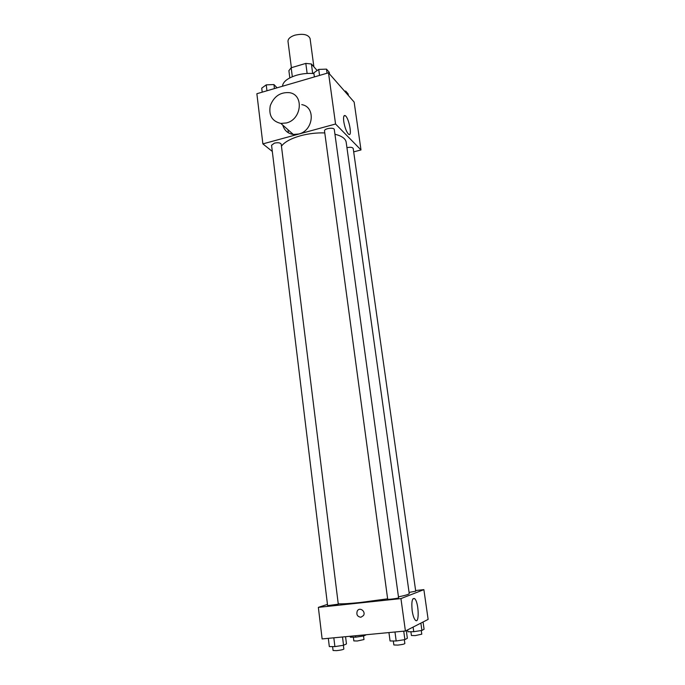 <?xml version="1.0" encoding="UTF-8"?>
<svg xmlns="http://www.w3.org/2000/svg" width="685" height="685" viewBox="0 0 685 685"><rect width="100%" height="100%" fill="white"/><g stroke="black" fill="none" stroke-linecap="round" stroke-linejoin="round"><path stroke-width="1.03" d="M313.867 66.736L310.074 38.506C308.207 34.481 303.113 33.377 294.798 35.192C290.209 36.776 287.94 38.848 288 41.417L291.39 67.704M312.677 73.483L311.401 63.988L317.155 70.521M292.324 76.711L291.176 67.764L288.89 70.675L289.815 77.884M291.176 67.764L305.81 63.405L311.401 63.988M307.137 73.458L305.81 63.405M313.927 73.586C308.087 73.047 302.222 73.62 296.314 75.307C287.546 78.141 282.931 81.78 282.477 86.241M272.313 151.445L262.877 143.893L256.866 93.725L328.5 72.798L354.145 102.074L360.995 149.946L353.683 151.864M288.385 132.813L288 129.756M324.784 132.924C316.684 132.659 308.618 133.601 300.595 135.733C291.056 138.456 284.677 141.915 281.449 146.136M398.456 596.858C405.614 595.376 409.21 594.263 409.228 593.527L346.165 142.163C345.548 138.61 341.806 135.964 334.939 134.226M262.877 143.893L335.556 124.011L360.995 149.946M409.073 592.414L415.718 591.206L353.212 148.499C352.51 147.249 350.455 146.975 347.03 147.66L346.935 147.686M274.437 143.131L271.56 145.271L327.61 605.634L338.287 604.196L281.201 144.167C280.396 142.745 278.144 142.394 274.437 143.131M324.519 130.981C323.928 128.463 334.203 127.025 334.306 129.611L398.584 597.791C398.927 598.279 387.479 599.769 387.684 599.212L324.519 130.981M335.556 124.011L328.5 72.798M343.767 121.596C343.236 116.938 343.733 114.952 345.249 115.654C348.999 117.803 352.578 137.291 348.665 134.277C346.524 132.145 344.889 127.915 343.767 121.596M301.751 104.625C315.965 106.791 313.593 130.715 298.737 134.02L293.317 134.457C287.863 133.592 284.352 130.484 282.785 125.141M286.424 122.957L280.859 123.428C272.073 121.305 268.546 115.38 270.284 105.661C273.991 96.268 280.43 91.944 289.584 92.68C304.166 94.838 301.674 119.481 286.424 122.957M387.633 598.818L360.789 602.423C349.949 603.553 342.431 604.016 338.236 603.793M327.456 604.384L318.354 607.364L400.939 598.596L423.878 589.639L415.624 590.53M423.878 589.639L428.134 619.411L405.409 631.005L322.13 638.925L318.354 607.364M405.409 631.005L400.939 598.596M412.164 610.695C411.334 601.781 412.156 597.757 414.622 598.621C418.732 601.755 419.64 624.437 415.427 620.242C413.997 618.735 412.918 615.558 412.164 610.695M360.884 617.253C357.33 616.663 356.14 614.548 357.313 610.926C359.693 606.67 366.115 611.474 363.478 615.558L360.884 617.253M363.478 615.558L360.892 617.253C357.339 616.663 356.14 614.548 357.313 610.926L357.313 610.926M388.943 632.572L390.073 640.98L396.187 640.972L404.895 639.619L407.361 638.283L406.291 630.56M396.187 640.972L394.971 631.998M404.895 639.619L403.73 631.168M404.338 639.704L404.861 643.54C404.296 644.123 401.941 644.645 397.788 645.099L393.858 644.962L393.318 640.98M407.626 629.875L407.883 631.758L413.749 631.698L421.909 630.431L424.083 629.258L423.056 621.997M413.749 631.698L413.106 627.075M421.909 630.431L420.873 623.11M421.275 630.534L421.789 634.182L415.221 635.594L411.428 635.5L410.897 631.724M328.32 638.334L329.314 646.58L334.897 646.606L343.536 645.27L346.464 643.917L345.565 636.699M334.897 646.606L333.826 637.812M343.536 645.27L342.509 636.99M343.382 645.287L343.853 649.038C343.219 649.637 340.805 650.168 336.609 650.639L333.073 650.51L332.593 646.597M350.198 636.254L350.318 637.213L355.703 637.178L363.803 635.937L366.398 634.712M355.703 637.178L355.524 635.749M363.803 635.937L363.675 634.978M363.529 635.98L363.992 639.55L357.27 640.997L353.837 640.912L353.374 637.196M314.372 76.925L313.824 72.85L318.731 69.408L326.497 69.134L329.262 72.293L329.485 73.929M319.544 75.418L318.731 69.408M327.062 73.218L326.497 69.134M344.564 91.139L345.677 91.096L348.151 93.931L348.374 95.489M345.899 92.663L345.677 91.096M262.209 92.167L261.721 88.151L266.234 84.863L273.94 84.563L277.074 87.826M266.953 90.78L266.234 84.863M274.437 88.596L273.94 84.563M293.317 134.457L280.859 123.428M343.938 116.013L345.249 115.654M412.927 598.801L414.622 598.621"/></g></svg>
